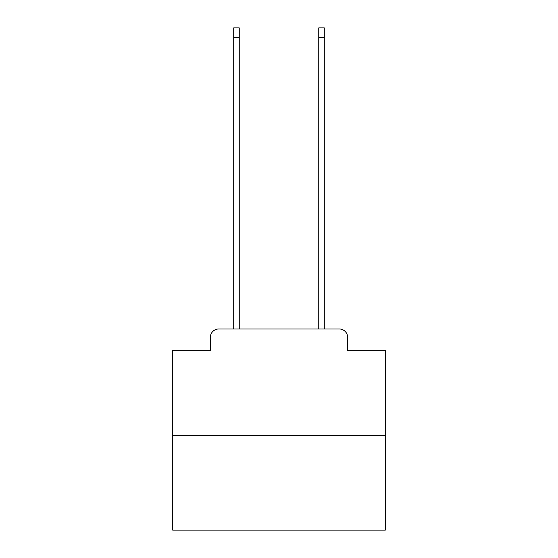 <?xml version="1.0" encoding="UTF-8"?>
<svg xmlns="http://www.w3.org/2000/svg" width="558" height="558" viewBox="0 0 558 558"><rect width="100%" height="100%" fill="white"/><g stroke="black" fill="none" stroke-linecap="round" stroke-linejoin="round"><path stroke-width="0.84" d="M210.324 337.471L210.324 350.654L210.324 337.471A8.503 8.503 0 0 1 218.827 328.962L233.711 328.962L233.711 27.9L239.243 27.9L239.243 328.962L245.834 328.962M385.306 435.275L172.694 435.275L172.694 530.1L385.306 530.1L385.306 350.654L347.676 350.654L347.676 337.471A8.503 8.503 0 0 0 339.173 328.962L218.827 328.962M172.694 435.275L172.694 350.654L210.324 350.654M312.166 328.962L318.757 328.962L318.757 27.9L324.289 27.9L324.289 328.962L339.173 328.962M347.676 350.654L347.676 337.471M233.711 37.679L239.243 37.679M324.289 37.679L318.757 37.679"/></g></svg>
